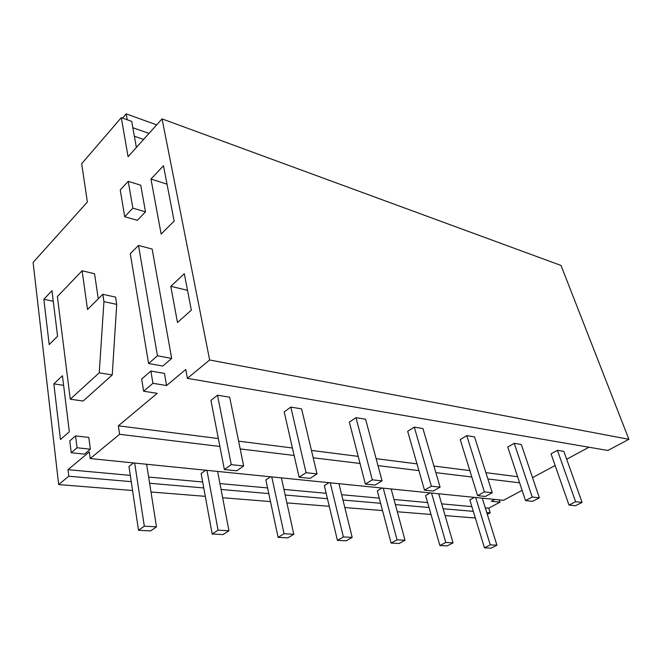 <?xml version="1.0" encoding="UTF-8"?>
<svg xmlns="http://www.w3.org/2000/svg" width="662" height="662" viewBox="0 0 662 662"><rect width="100%" height="100%" fill="white"/><g stroke="black" fill="none" stroke-linecap="round" stroke-linejoin="round"><path stroke-width="0.99" d="M487.323 514.357L490.228 512.818L488.763 508.159L500.042 502.144L499.322 499.893M162.066 118.887L561.028 265.462L628.9 439.311L209.639 359.987L162.066 118.887L128.089 156.704L121.287 117.662L81.691 163.704L87.367 202.034L33.1 262.442L58.67 484.576L68.782 476.235L67.996 469.681L89.32 451.906L90.198 458.559L119.599 434.297L118.349 425.815L157.217 393.336L143.621 391.209L141.651 379.028L150.886 371.051L152.93 383.306L143.621 391.209M150.886 371.051L164.449 373.385L166.559 385.532L185.757 369.487L187.396 378.35L607.857 450.466L628.9 439.311M166.559 385.532L152.93 383.306M517.601 476.706L485.891 472.66M469.83 470.616L433.916 466.04M416.977 463.88L376.124 458.667M358.2 456.383L311.454 450.425M292.43 448L238.618 441.14M218.352 438.558L118.349 425.815M532.538 477.666L555.12 465.485M566.672 459.254L588.957 447.222M500.042 502.144L491.328 501.283L494.762 499.429M488.763 508.159L485.296 507.845M471.865 506.612L441.678 503.856M427.619 502.574L393.998 499.496M379.252 498.147L341.658 494.704M326.151 493.289L283.932 489.425M267.589 487.935L219.95 483.574M202.671 481.994L148.636 477.054M130.306 475.374L67.996 469.681M68.782 476.235L131.25 481.655M149.62 483.252L203.764 487.952M221.075 489.458L268.797 493.595M285.165 495.019L327.45 498.693M342.974 500.033L380.617 503.302M395.371 504.585L429.034 507.506M443.101 508.73L473.305 511.354M486.744 512.52L490.228 512.818M475.349 518.015L445.104 515.59M431.02 514.465L397.316 511.759M382.528 510.567L344.819 507.547M329.271 506.298L286.894 502.897M270.493 501.581L222.655 497.741M205.294 496.343L150.994 491.99M132.565 490.509L58.67 484.576M187.396 378.35L209.639 359.987M150.977 179.046L161.139 234.05L174.147 221.091L163.473 165.757L150.977 179.046L167.023 184.16M170.796 286.315L177.474 322.493L191.335 310.155L184.301 273.712L170.796 286.315L187.512 290.337M62.435 375.751L69.328 431.74L60.441 439.518L53.845 383.869L62.435 375.751M43.833 299.29L49.195 344.579L57.569 336.238L51.959 290.709L43.833 299.29L53.258 301.268M171.673 358.415L152.144 249.061L138.49 245.437L157.44 355.784L148.586 363.521L162.794 366.045L171.673 358.415L157.44 355.784M145.499 211.848L137.34 220.305L124.713 216.714L132.847 208.149L128.229 181.314L140.749 185.219L145.499 211.848L132.847 208.149M82.105 270.783L87.525 309.502L102.842 294.292L115.585 297.13L116.719 304.396L112.25 374.957L83.139 401.04L70.263 399.211L57.379 296.568L82.105 270.783L94.575 273.729L98.257 298.852M75.559 435.886L88.799 437.425L90.355 449.2L84.488 454.107L71.223 452.725L69.767 440.9L75.559 435.886L77.057 447.769L71.223 452.725M519.62 482.813L487.886 478.965M471.807 477.012L435.861 472.651M418.897 470.599L377.977 465.634M360.029 463.458L313.2 457.781M294.135 455.464L240.198 448.927M219.883 446.461L119.599 434.297M90.198 458.559L503.476 500.315L522.119 490.352M121.287 117.662L131.697 121.378L136.389 147.469M53.845 383.869L63.61 385.35M138.49 245.437L130.29 253.703L148.586 363.521M128.229 181.314L120.252 189.986L124.713 216.714M116.719 304.396L103.934 301.615L99.234 372.814L70.263 399.211M102.842 294.292L103.934 301.615M112.25 374.957L99.234 372.814M90.355 449.2L77.057 447.769M122.528 118.109L126.185 113.864L127.245 119.789M143.604 139.434L134.369 136.231M149.008 133.418L132.839 127.708M156.687 124.878L126.185 113.864M474.389 497.377L469.805 499.884L484.443 547.805L490.277 544.851L475.672 497.501M490.277 544.851L496.93 545.215L491.105 548.136L484.443 547.805M496.93 545.215L482.275 498.172M430.242 492.917L425.616 495.557L439.891 545.546L445.783 542.451L431.525 493.041M445.783 542.451L453.056 542.848L447.173 545.918L439.891 545.546M453.056 542.848L438.732 493.769M381.974 488.035L377.323 490.823L391.093 543.08L397.026 539.82L383.257 488.167M397.026 539.82L405.012 540.258L399.087 543.485L391.093 543.08M405.012 540.258L391.151 488.961M328.981 482.681L324.322 485.627L337.421 540.366L343.379 536.932L330.255 482.813M343.379 536.932L352.184 537.403L346.226 540.804L337.421 540.366M352.184 537.403L338.944 483.69M270.526 476.781L265.884 479.9L278.098 537.362L284.039 533.729L271.784 476.905M284.039 533.729L293.796 534.259L287.854 537.85L278.098 537.362M293.796 534.259L281.391 477.873M205.733 470.235L201.132 473.545L212.179 534.027L218.079 530.171L206.966 470.359M218.079 530.171L228.953 530.759L223.044 534.573L212.179 534.027M228.953 530.759L217.632 471.435M133.501 462.937L128.982 466.478L138.507 530.295L144.308 526.191L134.692 463.052M144.308 526.191L156.497 526.853L150.679 530.907L138.507 530.295M156.497 526.853L146.616 464.261M557.412 450.326L551.032 453.834L568.997 505.065L575.617 501.713L557.412 450.326L563.858 451.368L582.088 502.408L575.485 505.727L568.997 505.065M575.617 501.713L582.088 502.408M514.242 443.325L507.771 447.032L525.504 500.58L532.231 497.046L514.242 443.325L521.308 444.475L539.348 497.807L532.637 501.308L525.504 500.58M532.231 497.046L539.348 497.807M466.76 435.629L460.214 439.56L477.575 495.631L484.394 491.891L466.76 435.629L474.555 436.895L492.255 492.735L485.445 496.442L477.575 495.631M484.394 491.891L492.255 492.735M414.288 427.122L407.676 431.301L424.491 490.161L431.376 486.189L414.288 427.122L422.91 428.521L440.106 487.124L433.221 491.063L424.491 490.161M431.376 486.189L440.106 487.124M355.982 417.664L349.337 422.133L365.366 484.063L372.301 479.826L355.982 417.664L365.59 419.228L382.048 480.877L375.114 485.072L365.366 484.063M372.301 479.826L382.048 480.877M290.825 407.105L284.18 411.896L299.108 477.228L306.059 472.693L290.825 407.105L301.591 408.851L317.015 473.876L310.073 478.361L299.108 477.228M306.059 472.693L317.015 473.876M217.525 395.214L210.946 400.386L224.36 469.524L231.253 464.641L217.525 395.214L229.673 397.183L243.666 465.982L236.764 470.806L224.36 469.524M231.253 464.641L243.666 465.982"/></g></svg>
